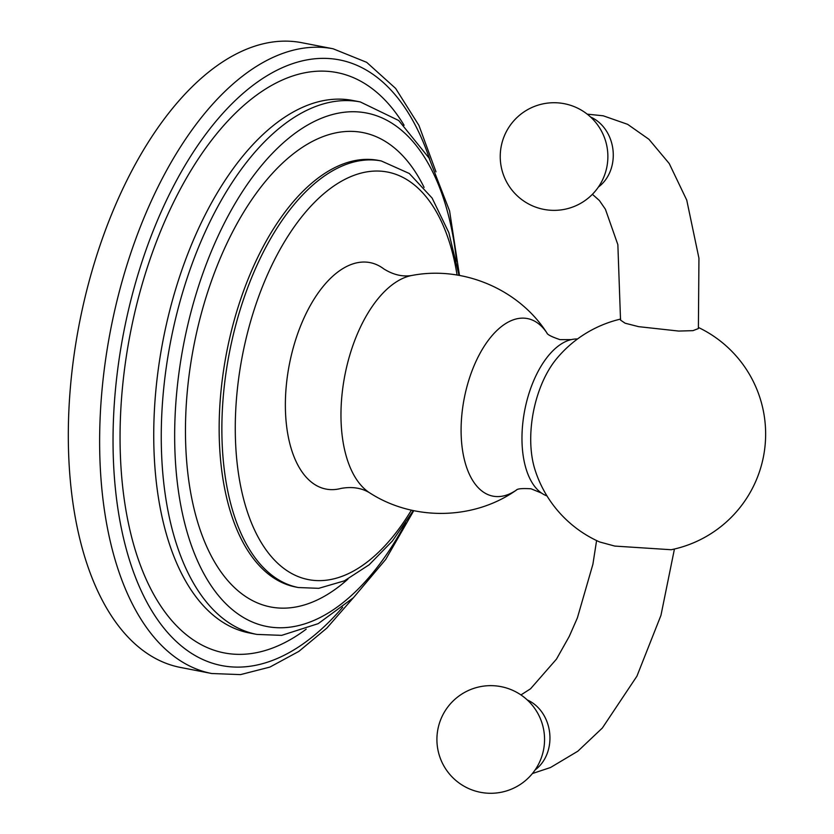 <?xml version="1.0" encoding="UTF-8"?>
<svg xmlns="http://www.w3.org/2000/svg" width="834" height="834" viewBox="0 0 834 834"><rect width="100%" height="100%" fill="white"/><g stroke="black" fill="none" stroke-linecap="round" stroke-linejoin="round"><path stroke-width="1.25" d="M435.994 171.835L418.929 125.434L395.629 88.414L366.689 62.341L333.141 48.789L301.835 42.711A318.202 164.84 -79 0 0 275.178 41.7A318.202 164.84 101 0 0 74.977 348.779A318.202 164.84 101 0 0 180.446 667.44L211.753 673.518L240.515 674.612L269.893 667.085L298.885 651.375L326.834 628.106L353.199 597.947M286.594 382.691A115.353 59.756 101 0 0 341.064 488.411C352.25 486.43 361.883 487.963 369.942 493.019A113.049 58.557 -79 0 1 342.169 393.116A113.049 58.557 -79 0 1 412.225 275.397C402.864 277.065 393.356 274.886 383.723 268.85A115.353 59.756 101 0 0 286.594 382.691M412.225 275.397C463.412 265.639 519.134 289.325 547.125 333.277L546.885 332.933C547.323 334.622 551.712 336.853 560.052 339.647L571.342 339.594A80.189 41.544 -79 0 0 522.824 422.869A80.189 41.544 101 0 0 541.516 493.071A80.189 41.544 101 0 0 546.979 495.928M571.342 339.594A80.189 41.544 -79 0 1 577.472 339M698.506 327.512A118.084 118.084 0 0 1 671.203 549.731L614.783 546.082L599.604 541.954A118.084 118.084 0 0 1 534.896 469.427A77.812 40.313 101 0 1 531.539 424.172A77.812 40.313 -79 0 1 556.341 359.047A118.084 118.084 0 0 1 620.652 319.068M587.219 114.154L603.191 115.79L627.616 124.329L648.925 139.288L669.222 163.527L686.747 200.129L698.944 258.217L698.392 328.554L692.96 330.65L678.74 331.067L638.615 326.657L625.146 323.217L620.538 320.11L617.858 244.664L605.401 209.23L599.365 200.494L592.401 194.312M333.141 48.789A318.202 164.84 101 0 0 306.495 47.788A318.202 164.84 101 0 0 106.293 354.867A318.202 164.84 101 0 0 211.753 673.518M429.677 159.19A308.507 159.815 101 0 0 313.594 58.912A308.507 159.815 101 0 0 116.322 381.065A308.507 159.815 101 0 0 247.583 666.564A308.507 159.815 101 0 0 342.607 607.308M306.182 629.18A295.58 153.122 -79 0 1 248.97 653.835A295.58 153.122 101 0 1 123.203 380.294A295.58 153.122 101 0 1 312.218 71.641A295.58 153.122 -79 0 1 404.094 125.267M256.83 634.413L249.314 632.954A271.217 140.498 101 0 1 159.419 361.351A271.217 140.498 101 0 1 330.066 99.611A271.217 140.498 -79 0 1 352.782 100.476L360.298 101.936A271.217 140.498 101 0 0 337.582 101.07A271.217 140.498 101 0 0 166.936 362.811A271.217 140.498 101 0 0 256.83 634.413L281.663 635.362L318.223 623.644L353.407 597.749L385.735 559.395L413.768 510.669M456.542 261.084A261.522 135.473 101 0 0 344.682 112.204A261.522 135.473 101 0 0 177.444 385.287A261.522 135.473 101 0 0 288.72 627.304A261.522 135.473 101 0 0 405.668 522.887M347.997 579.057A241.641 125.173 -79 0 1 290.847 607.725A241.641 125.173 101 0 1 188.036 384.109A241.641 125.173 101 0 1 342.555 131.793A241.641 125.173 -79 0 1 424.089 187.4M298.426 587.543L295.716 587.011A217.278 112.559 101 0 1 223.7 369.431A217.278 112.559 101 0 1 360.403 159.753A217.278 112.559 -79 0 1 378.605 160.441L381.315 160.972A217.278 112.559 101 0 0 363.113 160.284A217.278 112.559 101 0 0 226.421 369.962A217.278 112.559 101 0 0 298.426 587.543L318.744 588.324L344.379 580.85L369.17 564.774L392.387 541.016L413.33 510.575M457.074 275.032A207.583 107.534 101 0 0 370.223 171.408A207.583 107.534 101 0 0 237.482 388.175A207.583 107.534 101 0 0 325.802 580.266A207.583 107.534 101 0 0 411.391 510.147M516.423 490.048A90.447 46.85 101 0 1 462.057 412.726A90.447 46.85 -79 0 1 497.398 330.035A90.447 46.85 -79 0 1 546.937 333.006M598.426 187.014A39.156 33.058 -96.4 0 0 612.99 149.974A39.156 33.058 -96.4 0 0 590.618 117.041M535.094 769.938A39.156 33.058 -96.4 0 0 549.669 732.888A39.156 33.058 -96.4 0 0 527.297 699.966M459.471 275.439L449.589 210.929L429.03 158.012L398.725 120.523L360.298 101.936M459.034 275.366L448.848 232.676L432.106 198.054L409.275 173.472L381.315 160.972M516.705 489.86C474.285 520.135 413.747 521.24 369.942 493.019M541.516 493.071L531.049 488.787C522.282 488.265 517.382 488.703 516.35 490.09M564.326 103.708A53.824 53.824 0 0 0 501.224 146.284A53.824 53.824 0 0 0 543.789 209.376A53.824 53.824 0 0 0 606.891 166.81A53.824 53.824 0 0 0 564.326 103.708M520.958 694.931L530.549 688.79L556.466 659.131L569.257 636.405L577.378 617.921L592.901 564.264L596.591 540.557M532.405 773.535L550.482 767.53L577.858 751.194L602.356 728.009L636.926 676.176L660.955 615.356L674.435 549.022M480.467 792.3A53.824 53.824 0 0 0 543.57 749.735A53.824 53.824 0 0 0 500.994 686.632A53.824 53.824 0 0 0 437.902 729.197A53.824 53.824 0 0 0 480.467 792.3"/></g></svg>
